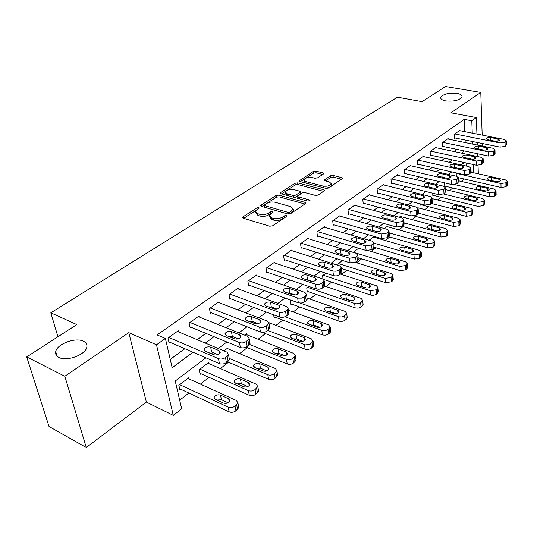 <?xml version="1.0" encoding="UTF-8"?>
<svg xmlns="http://www.w3.org/2000/svg" width="534" height="534" viewBox="0 0 534 534"><rect width="100%" height="100%" fill="white"/><g stroke="black" fill="none" stroke-linecap="round" stroke-linejoin="round"><path stroke-width="0.8" d="M258.823 207.572L256.914 207.859L242.997 216.837L242.489 217.431L243.117 218.132L269.757 226.229L272.594 225.795L286.424 216.484L286.745 216.09L286.264 215.569L284.315 215.863L282.546 217.051C279.743 218.646 276.759 219.1 273.595 218.406L271.352 217.745L269.236 215.416L272.861 212.025L272.393 211.524L270.464 211.818L268.689 212.986C265.885 214.555 262.935 215.002 259.831 214.321L257.642 213.673L255.599 211.431L259.27 208.053L258.823 207.572M285.029 217.418L282.806 218.827L282.546 217.051M270.972 213.446L268.962 214.748L268.689 212.986M445.656 100.906C454.134 101.647 459.6 100.299 462.05 96.854C462.237 95.219 460.555 94.064 456.997 93.383C448.58 92.669 443.153 94.031 440.717 97.455C440.517 99.057 442.159 100.205 445.656 100.906M58.934 357.453C66.717 361.838 85.747 354.709 86.802 347.14C87.302 344.537 86.174 342.561 83.411 341.213C75.568 337.054 56.951 343.956 55.723 351.612C55.222 354.129 56.29 356.078 58.934 357.453M323.384 174.031L323.771 173.57L323.083 172.916L315.848 171.107L313.278 171.494L299.08 180.872L299.741 181.52L326.034 188.402L328.704 188.001L342.741 178.343L342.02 177.662L333.029 175.412L330.426 175.799L324.211 180.125L324.912 180.792L329.365 181.934L331.267 183.769C329.878 185.839 327.162 186.62 323.117 186.106L305.815 181.6L304.026 179.851C305.408 177.802 308.098 177.028 312.096 177.515L314.94 178.243L317.55 177.849L323.384 174.031M464.714 131.644L464.193 119.356L471.782 120.784L476.341 117.553L476.922 134.054M26.7 356.932L64.841 376.27L86.261 447.492L49.028 426.499L26.7 356.932L76.809 324.579L50.817 312.817L397.443 97.181L422.06 101.667L445.536 86.508L480.78 92.442L450.916 112.821L476.341 117.553M86.261 447.492L146.376 402.082L128.774 332.642L64.841 376.27M128.774 332.642L156.489 344.797L165.386 338.476L172.162 367.732L193.034 352.253M464.193 119.356L157.089 334.918L165.386 338.476M278.755 195.09L276.078 195.491L261.186 205.096L260.712 205.657L261.346 206.344L287.893 214.041L290.676 213.62L305.461 203.654L305.895 203.134L305.194 202.413L278.755 195.09L279.015 196.812L276.338 197.213L266.967 203.28M280.717 192.5L295.035 183.262L297.658 182.868L323.964 189.79L324.679 190.498L318.251 195.043L315.547 195.451L304.72 192.534L302.044 192.941L297.531 196.145L298.212 196.839L309.506 199.936L310 200.444L307.791 201.091L280.917 193.688L280.27 193.021L280.717 192.5L280.891 193.682M482.529 146.116L482.442 143.539M482.169 135.089L480.78 92.442M170.239 359.429L184.857 348.722M197.2 339.677L205.844 333.336M217.932 324.478L226.036 318.544M237.877 309.867L245.466 304.307M257.068 295.803L264.176 290.589M275.557 282.252L282.219 277.373M293.38 269.189L299.614 264.624M310.568 256.594L316.408 252.315M327.155 244.438L332.622 240.433M343.175 232.697L348.288 228.952M358.661 221.356L363.44 217.852M373.626 210.383L378.092 207.112M388.105 199.776L392.276 196.719M402.122 189.503L406.014 186.646M415.692 179.558L419.324 176.894M428.842 169.919L432.226 167.442M441.591 160.574L444.735 158.271M453.96 151.516L456.877 149.373M465.167 142.565L465.061 140.008M178.463 331.828L178.229 330.773L167.983 338.062L169.098 342.915L169.959 342.301M199.175 316.996L198.968 316.008L189.116 323.023L190.144 327.823L190.972 327.235M219.107 302.725L218.927 301.803L209.441 308.552L210.396 313.304L211.19 312.737M238.311 288.987L238.157 288.12L229.013 294.621L229.9 299.327L230.661 298.773M256.821 275.751L256.687 274.93L247.876 281.198L248.69 285.85L249.425 285.323M274.676 262.982L274.556 262.207L266.059 268.255L266.806 272.861L267.514 272.353M291.904 250.666L291.798 249.932L283.601 255.773L284.288 260.332L284.976 259.838M308.552 238.771L308.452 238.077L300.535 243.718L301.163 248.23L301.83 247.756M324.632 227.284L324.545 226.623L316.889 232.076L317.47 236.535L318.11 236.081M340.178 216.177L340.105 215.549L332.702 220.822L333.229 225.241L333.85 224.794M355.217 205.436L355.157 204.836L347.994 209.935L348.475 214.308L349.076 213.88M369.775 195.043L369.722 194.469L362.786 199.402L363.227 203.734L363.808 203.321M383.879 184.978L383.826 184.43L377.111 189.21L377.511 193.495L378.072 193.088M397.536 175.225L397.496 174.705L390.988 179.331L391.349 183.576L391.889 183.182M410.779 165.774L410.746 165.273L404.438 169.759L404.759 173.957L405.286 173.583M423.622 156.609L423.589 156.128L417.475 160.48L417.762 164.639L418.269 164.272M436.084 147.711L436.058 147.25L430.124 151.482L430.371 155.594L430.871 155.234M448.18 139.08L448.159 138.64L442.392 142.745L442.619 146.817L443.1 146.47M459.928 130.703L459.907 130.276L454.314 134.261L454.507 138.293L454.975 137.959M179.684 400.18L188.882 393.037M200.397 384.093L209.081 377.344M220.355 368.58L228.532 362.226M239.586 353.641L247.282 347.661M258.116 339.25L265.365 333.616M275.985 325.366L282.813 320.06M293.226 311.969L299.661 306.977M309.88 299.033L315.934 294.327M325.967 286.538L331.667 282.106M341.526 274.449L346.893 270.277M356.572 262.761L361.625 258.836M371.13 251.447L375.889 247.756M385.234 240.494L389.707 237.023M398.891 229.88L403.103 226.616M412.135 219.594L416.093 216.524M424.977 209.615L428.695 206.731M437.439 199.936L440.924 197.226M449.535 190.545L452.805 188.001M461.276 181.42L464.346 179.037M466.155 166.001L466.028 162.93M188.949 378.873L188.702 377.772L178.85 385.288L179.905 389.853L180.726 389.226M208.874 363.587L208.661 362.553L199.175 369.788L200.15 374.321L200.944 373.707M228.078 348.862L227.891 347.894L223.96 350.891M246.595 334.664L246.428 333.757L244.625 335.132M256.487 330.466L256.58 331.007L257.014 330.673M273.635 314.833L274.082 317.576L274.77 317.049M290.643 300.041L290.983 304.6L291.651 304.093M308.572 286.371L306.716 287.786L307.317 292.065L307.958 291.571M322.997 279.048L322.563 275.704L325.853 273.194M338.042 265.325L337.888 264.016L342.514 260.492M358.594 248.23L353.174 252.362M373.88 237.216L373.82 236.615L369.054 240.253M387.584 226.736L387.53 226.162L384.387 228.559M400.874 216.577L400.827 216.023L399.205 217.258M420.465 203.908L420.552 205.163L421.052 204.776M432.687 193.195L432.847 195.724L433.328 195.357M444.582 182.862L444.782 186.56L445.256 186.199M456.316 176.227L456.203 173.797L457.117 173.096M50.817 312.817L57.939 336.76M205.944 357.813L175.245 381.022L181.68 408.777L173.303 415.365L156.489 344.797M146.376 402.082L173.303 415.365M477.222 142.478L477.309 145.048M477.623 153.745L477.723 156.569M478.03 165.406L478.331 173.817M472.67 144.1L472.57 141.53M472.256 133.133L471.782 120.784M205.37 343.102L214.014 336.694M226.089 327.736L234.179 321.735M246.007 312.964L253.583 307.337M265.171 298.746L272.273 293.48M283.627 285.056L290.276 280.123M301.416 271.859L307.637 267.247M318.571 259.137L324.392 254.818M335.118 246.862L340.572 242.816M351.098 235.013L356.198 231.229M366.538 223.559L371.304 220.021M381.456 212.492L385.915 209.188M395.894 201.785L400.053 198.701M409.858 191.426L413.743 188.549M423.382 181.393L427 178.71M436.485 171.674L439.856 169.178M449.187 162.256L452.318 159.933M461.503 153.118L464.413 150.962M464.226 162.536L461.116 164.886M451.844 171.901L448.493 174.431M439.068 181.56L435.47 184.277M425.885 191.526L422.027 194.443M412.268 201.819L408.136 204.943M398.204 212.452L393.772 215.803M383.672 223.439L378.926 227.03M368.634 234.806L363.561 238.645M353.074 246.574L347.647 250.68M336.967 258.75L331.167 263.142M320.273 271.372L314.072 276.065M308.719 280.11L308.332 280.403M302.972 284.455L296.343 289.468M290.983 293.52L290.383 293.974M285.016 298.032L277.94 303.379M272.574 307.437L271.753 308.065M266.379 312.123L258.823 317.837M253.45 321.895L252.388 322.703M247.022 326.761L238.945 332.869M233.578 336.921L232.25 337.929M226.89 341.98L218.259 348.502M212.906 352.553L211.297 353.768M473.758 172.796L473.444 164.552M255.766 212.472L257.929 215.429L257.642 213.673M268.962 214.748C266.166 216.317 263.215 216.764 260.118 216.083L257.929 215.429M269.396 216.47L271.632 219.514L271.352 217.745M282.806 218.827C280.01 220.429 277.033 220.882 273.869 220.182L271.632 219.514M256.7 209.922L243.724 218.319M304.921 204.021L279.015 196.812M264.423 204.922L261.96 206.518M264.617 204.769L264.283 205.163L264.731 205.643L288.02 212.365L289.962 212.071L293.233 209.094L291.043 206.771L275.15 202.266C272.093 201.625 269.203 202.066 266.459 203.574L264.617 204.769M264.317 205.376L265.004 207.386L264.731 205.643M288.18 214.101L265.004 207.386M290.136 213.887L289.962 212.071M293.346 209.855L293.486 210.857L290.216 213.84M281.525 193.855L295.269 184.964L295.035 183.262M323.677 191.392L297.892 184.57L295.269 184.964M297.572 196.439L298.045 198.408M293.68 189.563C289.602 189.043 286.845 189.864 285.396 192.013L287.152 193.809L293.226 195.477L295.909 195.07L300.422 191.88L299.741 191.192L293.68 189.563M285.503 192.774L286.698 195.284M294 197.293L296.156 196.799L295.909 195.07M300.615 193.321L300.228 194.109L296.156 196.799M304.12 180.545L305.034 182.908M324.652 188.041C328.283 188.055 330.559 187.207 331.467 185.485L331.387 184.791M341.707 179.244L333.229 177.108L330.626 177.502L325.453 180.933M322.723 174.464L316.061 172.789L313.491 173.17L305.555 178.303M304.754 178.823L300.342 181.68M179.638 388.712L229.179 411.881C231.496 412.702 233.745 412.341 235.941 410.8L238.798 407.582L238.518 406.147M187.888 378.392L236.402 400.493L237.89 402.896L235.013 406.107C232.817 407.649 230.554 408.009 228.238 407.188L179.678 384.654M228.038 402.763L221.43 399.719L216.911 400.053M228.699 398.838L220.475 395.08C217.445 394.379 215.322 395.167 214.114 397.436L215.242 399.278L223.466 403.083C226.523 403.804 228.652 403.016 229.867 400.727L228.699 398.838L229.293 401.808M177.381 331.374L226.95 352.14L228.445 354.436L225.441 357.553C223.159 359.048 220.829 359.415 218.446 358.654L168.844 337.455M168.851 341.82L219.454 363.641L218.446 358.654M219.047 350.624L220.215 352.427C218.94 354.636 216.737 355.41 213.6 354.75L205.189 351.172L204.061 349.41C205.336 347.22 207.526 346.446 210.636 347.087L219.047 350.624L219.614 353.475M207.499 352.153L211.651 352.019L217.792 354.623M229.146 358.04L229.413 359.422L226.429 362.546C224.153 364.048 221.824 364.415 219.454 363.641M199.916 373.253L249.278 395.287C251.581 396.074 253.79 395.721 255.899 394.239L258.623 391.188L258.383 389.873M207.88 363.153L256.267 384.2L257.782 386.543L255.052 389.586C252.929 391.068 250.72 391.415 248.41 390.641L199.97 369.181M247.836 386.529L241.315 383.659L237.136 383.866M248.637 382.638L240.44 379.06C237.47 378.399 235.407 379.147 234.252 381.303L235.401 383.098L243.611 386.723C246.601 387.404 248.677 386.656 249.832 384.48L248.637 382.638L249.191 385.608M227.437 361.758L268.615 379.334C270.898 380.075 273.061 379.734 275.103 378.306L277.693 375.415L277.486 374.207M227.137 348.468L275.37 368.527L276.926 370.816L274.329 373.693C272.28 375.122 270.111 375.462 267.821 374.728L229.213 358.381M266.866 370.896L260.458 368.2L256.614 368.3M267.821 367.052L259.651 363.641C256.741 363.013 254.731 363.727 253.623 365.777L254.805 367.532L262.982 370.983C265.912 371.631 267.934 370.916 269.043 368.854L267.821 367.052L268.335 370.015M246.014 347.147L287.219 363.974C289.488 364.682 291.611 364.342 293.587 362.966L296.05 360.23L295.876 359.122M245.7 334.311L293.767 353.441L295.349 355.671L294.327 357.206L291.718 359.115L289.288 359.756L286.898 359.549L249.558 344.45M285.169 355.838L278.895 353.308L275.39 353.314M286.297 352.046L278.154 348.795C275.304 348.201 273.341 348.876 272.287 350.831L273.488 352.54L281.632 355.831C284.509 356.445 286.478 355.764 287.532 353.802L286.297 352.046L286.765 354.99M198.154 316.589L247.602 336.32L249.138 338.556L246.287 341.5C244.085 342.941 241.802 343.295 239.439 342.574L189.944 322.436M189.924 326.801L240.36 347.514L239.439 342.574M239.779 334.891L240.981 336.654C239.759 338.75 237.617 339.484 234.553 338.856L226.162 335.459L225.001 333.743C226.216 331.661 228.352 330.926 231.396 331.534L239.779 334.891L240.307 337.742M228.585 336.44L232.323 336.413L238.331 338.843M249.799 342.227L250.025 343.489L247.189 346.439C244.993 347.888 242.716 348.241 240.36 347.514M218.146 302.357L267.447 321.121L269.016 323.297L266.312 326.08L263.042 327.389L260.025 327.269L210.242 307.984M210.202 312.35L260.452 332.014L259.604 327.128M259.704 319.773L260.932 321.488C259.771 323.477 257.688 324.178 254.678 323.584L246.314 320.353L245.126 318.685C246.287 316.709 248.363 316.008 251.347 316.582L259.704 319.773L260.192 322.609M248.877 321.348L252.202 321.415L258.035 323.664M269.637 327.022L269.83 328.176L267.133 330.973C265.018 332.362 262.788 332.709 260.452 332.014M237.396 288.654L286.538 306.503L288.133 308.625L285.563 311.262L282.379 312.523L279.402 312.417L229.787 294.074M229.727 298.426L279.763 317.116L278.988 312.283M278.868 305.234L280.123 306.903C279.008 308.792 276.979 309.46 274.035 308.906L265.698 305.828L264.484 304.2C265.598 302.324 267.621 301.657 270.544 302.204L278.868 305.234L279.315 308.045M268.435 306.836L271.325 306.983L276.952 309.053M288.714 312.397L288.874 313.451L287.813 314.933L285.55 316.582L282.619 317.43L279.763 317.116M262.181 332.368L305.548 349.316L307.898 349.51L310.675 348.682L312.784 347.04L313.738 345.598L313.591 344.584M269.036 322.716L311.489 338.903L313.098 341.079L312.143 342.514L309.62 344.363L305.314 344.897L267.821 330.439M302.778 341.319L296.664 338.957L293.513 338.883M304.093 337.588L295.99 334.484C293.186 333.917 291.277 334.564 290.262 336.427L291.484 338.102L299.601 341.233C302.418 341.813 304.34 341.173 305.355 339.297L304.093 337.588L304.52 340.498M255.953 275.451L304.901 292.438L306.529 294.501L304.08 296.997L301.49 298.126L298.052 298.126L248.617 280.67M248.537 285.009L298.339 302.785L297.638 297.999M297.311 291.244L298.593 292.866C297.525 294.668 295.549 295.302 292.659 294.775L284.362 291.851L283.12 290.262C284.188 288.473 286.157 287.839 289.027 288.353L297.311 291.244L297.718 294.02M287.312 292.892L289.742 293.086L295.115 294.975M307.07 298.306L307.204 299.28L306.209 300.669L304.026 302.257L301.169 303.072L298.339 302.785M273.949 316.735L322.823 335.045L325.633 335.165L327.856 334.424L329.892 332.842L330.786 331.487L330.666 330.553M288.373 310.194L328.577 324.892L330.212 327.015L329.311 328.363L326.868 330.139L322.649 330.666L285.116 316.796M319.733 327.309L313.805 325.119L311.022 324.979M321.254 323.644L313.184 320.687C310.441 320.146 308.579 320.767 307.597 322.543L308.846 324.171L316.916 327.162C319.686 327.716 321.555 327.102 322.536 325.313L321.254 323.644L321.642 326.528M273.849 262.708L322.589 278.888L324.245 280.897L321.909 283.267L318.898 284.448L316.001 284.368L266.773 267.748M266.68 272.066L316.228 288.981L315.594 284.248M315.08 277.76L316.382 279.342C315.36 281.058 313.431 281.665 310.594 281.164L302.331 278.381L301.076 276.839C302.097 275.137 304.013 274.529 306.83 275.017L315.08 277.76L315.447 280.51M305.568 279.469L312.53 281.398M324.745 284.735L324.859 285.623L323.924 286.925L321.822 288.46L319.025 289.254L316.228 288.981M290.863 303.813L339.484 321.288L341.773 321.455L344.43 320.674L346.392 319.145L347.24 317.87L347.14 317.016M307.03 298.032L345.057 311.375L346.72 313.438L344.564 315.788L341.713 316.956L338.936 316.849L300.362 303.112M336.046 313.785L330.346 311.756L327.949 311.576M337.808 310.194L329.785 307.37C327.082 306.856 325.266 307.451 324.325 309.146L325.593 310.735L333.623 313.591C336.34 314.112 338.169 313.525 339.11 311.823L337.808 310.194L338.162 313.037M307.21 291.317L355.564 308.005L358.294 308.105L360.423 307.404L362.326 305.929L363.12 304.727L363.04 303.946M324.672 286.097L360.971 298.326L362.646 300.342L361.845 301.536L359.569 303.192L356.859 303.793L354.669 303.492L307.364 287.292M351.752 300.709L344.343 298.639M353.795 297.211L345.812 294.508C343.162 294.027 341.38 294.594 340.478 296.21L341.76 297.758L349.75 300.488C352.42 300.989 354.209 300.422 355.11 298.793L353.795 297.211L354.109 300.008M323.651 279.442L371.09 295.182L373.326 295.322L375.869 294.588L377.705 293.159L378.392 291.31M340.452 274.102L376.336 285.723L378.039 287.686L376.063 289.815L370.256 290.716L323.183 275.23M366.838 288.06L360.263 286.171M369.234 284.662L361.291 282.086C358.688 281.625 356.952 282.166 356.078 283.714L357.379 285.229L365.329 287.833C367.953 288.307 369.695 287.766 370.569 286.211L369.234 284.662L369.515 287.412M341.406 268.529L385.708 282.68L391.402 281.798L392.577 280.824L393.231 279.095M355.397 262.394L391.188 273.541L392.904 275.451L391.015 277.486L385.308 278.368L338.489 263.556M381.263 275.784L375.809 274.162M384.153 272.54L376.263 270.077C373.707 269.637 372.004 270.157 371.163 271.639L372.478 273.114L380.382 275.604C382.958 276.051 384.667 275.537 385.508 274.049L384.153 272.54L384.407 275.244M291.123 250.413L339.637 265.832L341.319 267.788L339.09 270.044L336.153 271.185L333.296 271.112L284.288 255.279M284.175 259.577L333.47 275.684L332.889 270.998M332.201 264.771L333.523 266.312C332.542 267.948 330.659 268.529 327.876 268.055L319.659 265.405L318.377 263.896C319.359 262.274 321.228 261.693 323.991 262.154L332.201 264.771L332.535 267.481M323.284 266.573L329.198 268.275M341.773 271.652L341.873 272.467L340.992 273.688L338.963 275.164L336.226 275.938L333.47 275.684M307.798 238.544L356.071 253.243L357.78 255.145L355.651 257.288L349.57 258.222L301.196 243.244M301.063 247.516L350.09 262.861L349.57 258.222M348.715 252.242L350.057 253.743C349.116 255.299 347.28 255.853 344.543 255.406L336.367 252.882L335.065 251.421C336.006 249.865 337.835 249.311 340.552 249.752L348.715 252.242L349.016 254.905M340.859 254.271L344.777 255.472M358.201 259.023L358.281 259.771L356.151 261.927L350.09 262.861M323.911 227.077L371.938 241.094L373.666 242.943L371.624 244.986L365.656 245.9L317.536 231.616M317.383 235.861L366.13 250.493L365.656 245.9M364.655 240.153L366.017 241.608C365.109 243.097 363.314 243.631 360.63 243.204L352.5 240.801L351.178 239.372C352.086 237.89 353.868 237.356 356.538 237.77L364.655 240.153L364.922 242.763M374.047 246.835L374.114 247.522L372.078 249.578L366.13 250.493M339.49 215.99L387.25 229.36L388.999 231.162L387.05 233.111L381.189 234.005L333.323 220.375M333.156 224.594L381.61 238.544L381.189 234.005M380.048 228.472L381.423 229.894C380.548 231.315 378.793 231.829 376.156 231.422L368.073 229.133L366.738 227.744C367.606 226.323 369.354 225.815 371.971 226.209L380.048 228.472L380.288 231.042M389.346 235.067L388.665 236.716L387.457 237.65L381.61 238.544M358.06 257.742L400.22 270.698L405.82 269.837L406.948 268.896L407.575 267.28M368.694 250.72L405.553 261.767L407.288 263.622L405.473 265.565L399.866 266.433L353.301 252.262M398.591 260.812L390.741 258.456C388.225 258.035 386.563 258.536 385.755 259.958L387.083 261.393L394.94 263.776C397.47 264.21 399.145 263.709 399.953 262.281L398.591 260.812L398.811 263.462M354.563 205.263L402.049 218.026L403.817 219.774L401.948 221.637L396.188 222.511L348.595 209.508M348.408 213.693L396.568 227.01L396.188 222.511M394.92 217.191L396.308 218.573C395.467 219.935 393.752 220.422 391.162 220.041L383.125 217.852L381.77 216.504C382.611 215.149 384.32 214.655 386.896 215.028L394.92 217.191L395.133 219.708M404.125 223.686L403.477 225.228L402.309 226.129L396.568 227.01M374.08 247.222L414.257 259.11L419.764 258.262L420.859 257.355L421.453 255.839M373.266 237.043L419.444 250.366L421.199 252.181L419.457 254.03L413.943 254.885L373.68 243.083M412.555 249.465L404.759 247.209C402.282 246.815 400.654 247.295 399.873 248.657L401.214 250.052L409.024 252.335C411.514 252.742 413.149 252.262 413.937 250.9L412.555 249.465L412.749 252.061M369.148 194.877L416.353 207.072L418.142 208.767L416.346 210.55L410.693 211.411L363.374 198.988M363.167 203.147L411.02 215.856L410.693 211.411M409.298 206.278L410.706 207.626C409.892 208.927 408.21 209.401 405.666 209.041L397.676 206.952L396.308 205.637C397.122 204.335 398.791 203.861 401.328 204.215L409.298 206.278L409.485 208.741M418.416 212.679L417.795 214.121L416.667 214.995L411.02 215.856M388.258 232.177L388.665 236.716L427.847 247.896L433.261 247.062L434.322 246.181L434.89 244.766M386.99 226.57L432.9 239.339L434.663 241.101L432.994 242.877L427.567 243.704L389.152 232.864M426.079 238.484L418.329 236.322C415.893 235.941 414.297 236.408 413.536 237.71L414.891 239.078L422.654 241.261C425.104 241.648 426.706 241.188 427.467 239.873L426.079 238.484L426.245 241.028M402.035 226.323L441.011 237.029L446.331 236.215L447.906 234.032M400.306 216.424L445.93 228.652L447.706 230.368L446.104 232.07L440.764 232.884L404.064 222.905M439.175 227.844L431.472 225.775C429.082 225.415 427.514 225.862 426.779 227.11L428.148 228.445L435.857 230.534C438.274 230.902 439.842 230.454 440.577 229.199L439.175 227.844L439.322 230.328M414.037 215.976L453.76 226.509L459 225.708L460.515 223.633M417.755 207.753L458.552 218.293L460.348 219.968L458.799 221.597L453.553 222.398L418.449 213.193L418.142 208.767M451.871 217.532L444.221 215.549C441.858 215.202 440.33 215.636 439.615 216.837L440.991 218.132L448.653 220.142C451.03 220.489 452.572 220.061 453.279 218.853L451.871 217.532L451.991 219.961M420.518 204.642L466.122 216.303L471.275 215.516L472.744 213.54M432.019 198.588L470.794 208.253L472.597 209.882L471.115 211.444L465.942 212.232L431.472 203.514M464.173 207.532L456.577 205.63C454.254 205.303 452.752 205.717 452.064 206.878L453.453 208.14L461.062 210.062C463.399 210.396 464.907 209.982 465.595 208.814L464.173 207.532L464.28 209.909M432.814 195.23L478.11 206.411L483.183 205.637L484.598 203.754M445.496 189.57L482.669 198.514L484.485 200.103L483.05 201.605L477.963 202.379L443.687 194.009M476.114 197.827L468.572 196.011C466.282 195.698 464.807 196.098 464.139 197.213L465.535 198.448L473.091 200.283C475.394 200.604 476.875 200.203 477.543 199.082L476.114 197.827L476.201 200.157M444.762 186.086L489.745 196.806L494.738 196.045L496.106 194.249M458.519 180.779L494.197 189.069L496.013 190.611L495.545 191.299L494.631 192.053L489.625 192.814L454.721 184.59M487.702 188.415L480.206 186.673C477.957 186.373 476.508 186.76 475.861 187.834L477.262 189.036L484.772 190.798C487.035 191.105 488.49 190.718 489.137 189.637L487.702 188.415L487.769 190.685M458.399 177.668L501.039 187.481L505.958 186.74L507.28 185.024M471.115 172.202L505.384 179.891L507.207 181.393L506.766 182.054L505.878 182.782L500.945 183.529L456.657 173.45M498.956 179.277L491.514 177.602C489.291 177.315 487.869 177.695 487.242 178.73L488.65 179.898L496.106 181.593C498.335 181.88 499.771 181.507 500.398 180.465L498.956 179.277L499.01 181.493M383.272 184.824L430.19 196.472L431.993 198.127L430.277 199.823L424.71 200.671L377.678 188.809M377.458 192.934L425.004 205.069L424.71 200.671M423.208 195.724L424.63 197.033C423.842 198.288 422.2 198.741 419.691 198.394L411.754 196.399L410.372 195.124C411.16 193.875 412.795 193.421 415.285 193.755L423.208 195.724L423.369 198.134M432.233 202.032L431.646 203.381L430.551 204.228L425.004 205.069M396.956 175.085L443.587 186.212L445.403 187.821L443.747 189.45L438.281 190.278L391.535 178.943M391.302 183.035L438.534 194.63L438.281 190.278M436.672 185.512L438.1 186.787C437.346 187.981 435.737 188.422 433.268 188.095L425.384 186.192L423.989 184.944C424.75 183.749 426.352 183.309 428.802 183.629L436.672 185.512L436.812 187.868M445.61 191.719L443.988 193.802L438.534 194.63M410.219 165.64L456.55 176.28L458.379 177.842L456.79 179.404L451.417 180.212L404.966 169.385M404.719 173.45L451.637 184.524L451.417 180.212M449.715 175.619L451.15 176.861C450.422 178.009 448.84 178.429 446.411 178.122L438.581 176.3L437.179 175.092C437.907 173.944 439.482 173.517 441.892 173.824L449.715 175.619L449.828 177.922M458.559 181.734L456.997 183.716L451.637 184.524M423.088 156.489L469.119 166.655L470.955 168.177L469.426 169.672L464.139 170.473L417.989 160.113M417.728 164.145L464.326 174.738L464.139 170.473M462.344 166.034L463.792 167.242C463.085 168.35 461.536 168.757 459.147 168.464L451.37 166.721L449.955 165.54C450.663 164.439 452.205 164.031 454.574 164.318L462.344 166.034L462.444 168.283M471.108 172.055L469.6 173.937L464.326 174.738M435.564 147.604L481.294 157.33L483.143 158.812L481.675 160.247L476.468 161.028L430.618 151.122M430.344 155.12L476.622 165.246L476.468 161.028M474.592 156.749L476.048 157.917C475.36 158.985 473.845 159.379 471.489 159.099L463.766 157.437L462.344 156.282C463.025 155.227 464.54 154.827 466.876 155.1L474.592 156.749L474.673 158.945M483.27 162.676L481.815 164.465L476.622 165.246M447.679 138.98L493.102 148.285L494.965 149.727L493.549 151.102L488.423 151.87L442.88 142.398M442.593 146.363L488.543 156.048L488.423 151.87M486.467 147.738L487.929 148.873C487.268 149.9 485.78 150.281 483.464 150.014L475.787 148.425L474.359 147.304C475.02 146.289 476.502 145.902 478.804 146.162L486.467 147.738L486.534 149.88M495.058 153.572L493.656 155.281L488.543 156.048M459.447 130.603L504.563 139.507L506.426 140.909L505.064 142.231L500.018 142.985L454.781 133.927M454.481 137.859L500.111 147.124L500.018 142.985M497.988 138.994L499.464 140.102C498.816 141.089 497.354 141.457 495.071 141.21L487.455 139.688L486.013 138.593C486.661 137.612 488.116 137.245 490.386 137.492L497.988 138.994L498.042 141.089M506.499 144.741L505.144 146.369L500.111 147.124M257.188 209.575L256.914 207.859M284.575 217.638L284.315 215.863M270.738 213.58L270.464 211.818M260.118 216.083L259.831 214.321M273.869 220.182L273.595 218.406M243.224 218.166L242.997 216.837M305.368 203.721L305.194 202.413M261.393 206.358L261.186 205.096M276.338 197.213L276.078 195.491M288.273 214.114L288.02 212.365M292.051 212.599L291.804 210.837M297.892 184.57L297.658 182.868M324.125 191.085L323.964 189.79M298.446 198.514L298.212 196.839M309.627 200.851L309.506 199.936M287.392 195.471L287.152 193.809M293.46 197.139L293.226 195.477M300.228 194.109L299.995 192.387M306.022 183.162L305.815 181.6M323.31 187.694L323.117 186.106M324.739 180.746L324.605 179.651M330.626 177.502L330.426 175.799M333.229 177.108L333.029 175.412M342.161 178.937L342.02 177.662M299.647 181.493L299.501 180.379M313.491 173.17L313.278 171.494M316.061 172.789L315.848 171.107M323.237 174.131L323.083 172.916M228.238 407.188L229.179 411.881M235.013 406.107L235.941 410.8M236.649 404.759L237.563 409.451M221.43 399.719L220.475 395.08M228.118 361.231L227.144 356.245M226.429 362.546L225.441 357.553M210.636 347.087L211.651 352.019M248.41 390.641L249.278 395.287M255.052 389.586L255.899 394.239M256.62 388.291L257.468 392.937M241.315 383.659L240.44 379.06M267.821 374.728L268.615 379.334M274.329 373.693L275.103 378.306M275.838 372.452L276.605 377.057M260.458 368.2L259.651 363.641M286.491 359.409L287.219 363.974M292.872 358.401L293.587 362.966M294.327 357.206L295.035 361.765M278.895 353.308L278.154 348.795M248.817 345.178L247.923 340.245M247.189 346.439L246.287 341.5M231.396 331.534L232.323 336.413M268.695 329.758L267.881 324.872M267.133 330.973L266.312 326.08M251.347 316.582L252.202 321.415M287.813 314.933L287.065 310.1M286.311 316.095L285.563 311.262M270.544 302.204L271.325 306.983M304.48 344.657L305.141 349.176M310.741 343.669L311.382 348.195M312.143 342.514L312.784 347.04M296.664 338.957L295.99 334.484M306.209 300.669L305.528 295.883M304.76 301.79L304.08 296.997M289.027 288.353L289.742 293.086M321.815 330.439L322.423 334.918M327.956 329.478L328.543 333.957M329.311 328.363L329.892 332.842M313.805 325.119L313.184 320.687M323.924 286.925L323.304 282.192M322.529 288.006L321.909 283.267M306.83 275.017L307.484 279.696M338.536 316.729L339.083 321.161M344.564 315.788L345.097 320.22M345.865 314.713L346.392 319.145M330.346 311.756L329.785 307.37M354.669 303.492L355.17 307.891M360.59 302.571L361.071 306.97M361.845 301.536L362.326 305.929M346.319 298.86L345.812 294.508M370.256 290.716L370.696 295.068M376.063 289.815L376.497 294.167M377.278 288.807L377.705 293.159M361.758 286.391L361.291 282.086M385.308 278.368L385.708 282.68M391.015 277.486L391.402 281.798M392.19 276.512L392.577 280.824M376.677 274.342L376.263 270.077M340.992 273.688L340.432 269.002M339.651 274.73L339.09 270.044M323.991 262.154L324.585 266.786M357.446 260.926L356.946 256.287M356.151 261.927L355.651 257.288M340.552 249.752L341.092 254.331M373.333 248.604L372.879 244.018M372.078 249.578L371.624 244.986M356.538 237.77L357.006 242.136M387.457 237.65L387.05 233.111M371.971 226.209L372.378 230.354M399.866 266.433L400.22 270.698M405.473 265.565L405.82 269.837M406.608 264.63L406.948 268.896M391.108 262.615L390.741 258.456M403.477 225.228L403.117 220.736M402.309 226.129L401.948 221.637M386.896 215.028L387.243 218.973M413.943 254.885L414.257 259.11M419.457 254.03L419.764 258.262M420.558 253.129L420.859 257.355M405.072 251.187L404.759 247.209M417.795 214.121L417.481 209.675M416.667 214.995L416.346 210.55M401.328 204.215L401.628 207.98M427.567 243.704L427.847 247.896M432.994 242.877L433.261 247.062M434.062 241.995L434.322 246.181M418.596 240.12L418.329 236.322M440.764 232.884L441.011 237.029M446.104 232.07L446.331 236.215M447.132 231.215L447.358 235.361M431.706 229.406L431.472 225.775M453.553 222.398L453.76 226.509M458.799 221.597L459 225.708M459.801 220.776L459.994 224.881M444.415 219.027L444.221 215.549M465.942 212.232L466.122 216.303M471.115 211.444L471.275 215.516M472.083 210.65L472.243 214.715M456.737 208.968L456.577 205.63M477.963 202.379L478.11 206.411M483.05 201.605L483.183 205.637M483.991 200.831L484.124 204.856M468.698 199.215L468.572 196.011M489.625 192.814L489.745 196.806M494.631 192.053L494.738 196.045M495.545 191.299L495.652 195.29M480.313 189.75L480.206 186.673M500.945 183.529L501.039 187.481M505.878 182.782L505.958 186.74M506.766 182.054L506.839 186.006M491.594 180.565L491.514 177.602M431.646 203.381L431.365 198.982M430.551 204.228L430.277 199.823M415.285 193.755L415.545 197.353M445.042 192.988L444.809 188.636M443.988 193.802L443.747 189.45M428.802 183.629L429.022 187.067M458.018 182.922L457.818 178.616M456.997 183.716L456.79 179.404M441.892 173.824L442.072 177.114M470.594 173.17L470.421 168.911M469.6 173.937L469.426 169.672M454.574 164.318L454.728 167.476M482.776 163.724L482.636 159.499M481.815 164.465L481.675 160.247M466.876 155.1L467.003 158.131M494.591 154.56L494.484 150.381M493.656 155.281L493.549 151.102M478.804 146.162L478.905 149.073M506.052 145.669L505.972 141.537M505.144 146.369L505.064 142.231M490.386 137.492L490.466 140.288M57.111 356.211L55.723 351.612M440.764 98.303L440.717 97.455M242.549 217.772L242.489 217.431M293.486 210.857L293.233 209.094M300.655 193.602L300.422 191.88M331.467 185.485L331.267 183.769M237.89 402.896L238.798 407.582M214.354 398.571L214.114 397.436M229.413 359.422L228.445 354.436M204.061 349.41L204.288 350.498M257.782 386.543L258.623 391.188M234.453 382.344L234.252 381.303M276.926 370.816L277.693 375.415M253.797 366.738L253.623 365.777M295.349 355.671L296.05 360.23M272.433 351.712L272.287 350.831M250.025 343.489L249.138 338.556M225.001 333.743L225.194 334.745M269.83 328.176L269.016 323.297M245.126 318.685L245.293 319.599M288.874 313.451L288.133 308.625M264.484 304.2L264.63 305.048M313.098 341.079L313.738 345.598M290.389 337.241L290.262 336.427M307.204 299.28L306.529 294.501M283.12 290.262L283.24 291.037M330.212 327.015L330.786 331.487M307.704 323.284L307.597 322.543M324.859 285.623L324.245 280.897M301.076 276.839L301.176 277.546M346.72 313.438L347.24 317.87M324.418 309.827L324.325 309.146M362.646 300.342L363.12 304.727M340.552 296.837L340.478 296.21M378.039 287.686L378.459 292.031M356.145 284.295L356.078 283.714M392.904 275.451L393.284 279.756M371.217 272.173L371.163 271.639M341.873 272.467L341.319 267.788M318.377 263.896L318.464 264.55M358.281 259.771L357.78 255.145M335.065 251.421L335.138 252.015M374.114 247.522L373.666 242.943M351.178 239.372L351.239 239.926M389.399 235.694L388.999 231.162M366.738 227.744L366.785 228.245M407.288 263.622L407.622 267.888M385.795 260.452L385.755 259.958M404.171 224.26L403.817 219.774M381.77 216.504L381.817 216.971M421.199 252.181L421.493 256.4M399.906 249.111L399.873 248.657M396.308 205.637L396.348 206.064M434.663 241.101L434.923 245.28M413.57 238.131L413.536 237.71M447.706 230.368L447.933 234.506M426.806 227.497L426.779 227.11M460.348 219.968L460.535 224.073M439.636 217.198L439.615 216.837M472.597 209.882L472.757 213.947M484.485 200.103L484.612 204.128M496.013 190.611L496.119 194.596M507.207 181.393L507.287 185.345M432.266 202.519L431.993 198.127M410.372 195.124L410.406 195.517M445.636 192.167L445.403 187.821M423.989 184.944L424.016 185.311M458.579 182.147L458.379 177.842M437.179 175.092L437.199 175.426M471.121 172.442L470.955 168.177M483.277 163.03L483.143 158.812M495.071 153.899L494.965 149.727M506.506 145.041L506.426 140.909"/></g></svg>

